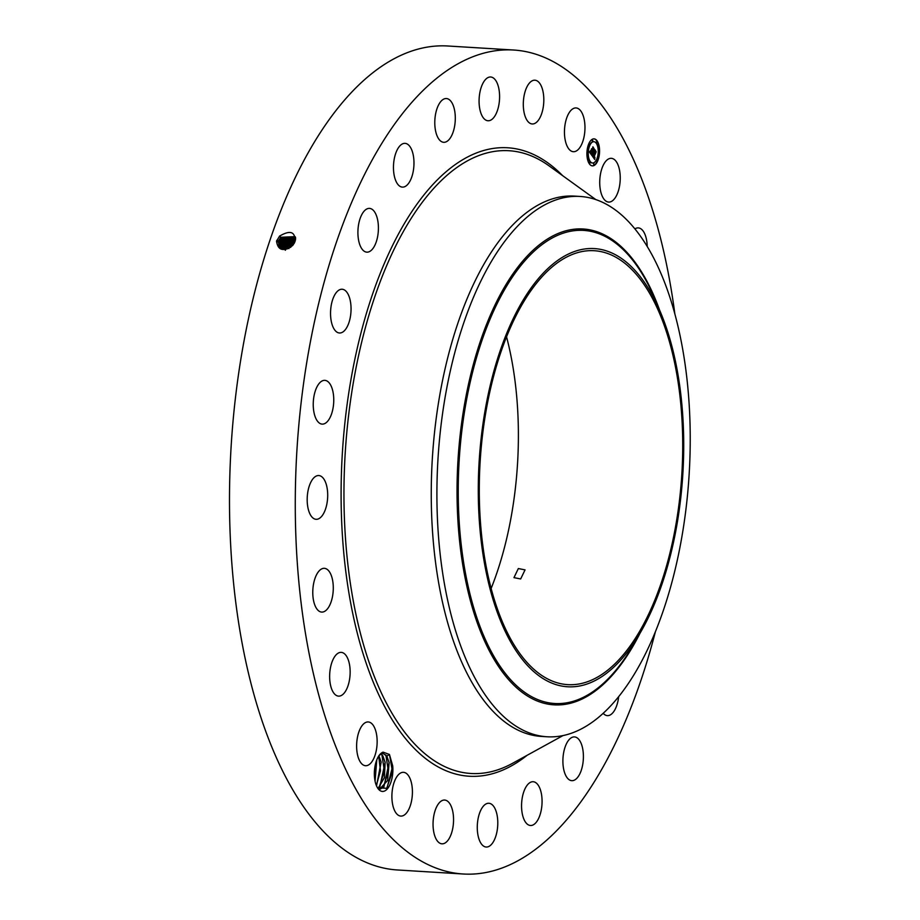 <?xml version="1.0" encoding="UTF-8"?>
<svg xmlns="http://www.w3.org/2000/svg" width="920" height="920" viewBox="0 0 920 920"><rect width="100%" height="100%" fill="white"/><g stroke="black" fill="none" stroke-linecap="round" stroke-linejoin="round"><path stroke-width="1.38" d="M655.396 631.752A412.758 191.866 -86.5 0 1 565.604 821.008A412.758 191.866 -86.5 0 1 463.209 874L397.428 869.975A412.758 191.866 -86.5 0 1 231.38 556.968A412.758 191.866 -86.5 0 1 345.483 98.992A412.758 191.866 -86.5 0 1 447.879 46L513.659 50.025A412.758 191.866 -86.5 0 1 674.855 313.916M463.209 874A412.758 191.866 -86.5 0 1 297.16 560.993A412.758 191.866 -86.5 0 1 411.251 103.017A412.758 191.866 -86.5 0 1 513.659 50.025M292.744 245.444C283.383 251.988 277.966 250.55 276.517 241.132L279.611 236.095C290.271 229.85 295.4 231.667 295.009 241.534L292.686 245.421L294.48 242.799M377.522 787.807L386.952 788.313L392.725 765.934L389.447 754.457L383.065 752.146L380.673 754.135A18.181 8.452 -86.5 0 0 379.994 754.607L379.27 755.239M392.725 765.934A19.814 9.211 -86.5 0 1 388.378 787.508A19.814 9.211 -86.5 0 1 377.763 788.198A19.814 9.211 -86.5 0 1 375.118 781.379A19.814 9.211 -86.5 0 1 379.822 754.538A19.814 9.211 -86.5 0 1 383.065 752.146M600.576 190.958A21.919 10.189 -86.5 0 1 601.783 168.889A21.919 10.189 -86.5 0 1 611.317 158.32A21.919 10.189 -86.5 0 1 619.39 169.441A21.919 10.189 -86.5 0 1 618.182 191.509A21.919 10.189 -86.5 0 1 608.637 202.078A21.919 10.189 -86.5 0 1 600.576 190.958M634.915 228.896A21.919 10.189 -86.5 0 1 638.307 227.895A21.919 10.189 -86.5 0 1 647.116 244.329A21.919 10.189 -86.5 0 1 647.22 246.468M618.677 696.635A21.919 10.189 -86.5 0 1 612.8 712.816A21.919 10.189 -86.5 0 1 607.361 715.633A21.919 10.189 -86.5 0 1 603.186 713.31M574.666 779.987A21.919 10.189 -86.5 0 1 571.803 780.678A21.919 10.189 -86.5 0 1 562.89 761.231A21.919 10.189 -86.5 0 1 571.619 737.587A21.919 10.189 -86.5 0 1 574.482 736.908A21.919 10.189 -86.5 0 1 583.406 756.355A21.919 10.189 -86.5 0 1 574.666 779.987M530.667 825.505A21.919 10.189 -86.5 0 1 530.472 825.493A21.919 10.189 -86.5 0 1 521.628 803.183A21.919 10.189 -86.5 0 1 532.967 781.724A21.919 10.189 -86.5 0 1 533.151 781.724A21.919 10.189 -86.5 0 1 541.995 804.034A21.919 10.189 -86.5 0 1 530.667 825.505M483.782 846.239A21.919 10.189 -86.5 0 1 477.595 821.87A21.919 10.189 -86.5 0 1 488.865 803.263A21.919 10.189 -86.5 0 1 491.28 804.057A21.919 10.189 -86.5 0 1 497.467 828.425A21.919 10.189 -86.5 0 1 486.185 847.032A21.919 10.189 -86.5 0 1 483.782 846.239M437.207 840.788A21.919 10.189 -86.5 0 1 433.791 815.867A21.919 10.189 -86.5 0 1 444.647 800.055A21.919 10.189 -86.5 0 1 449.397 803.091A21.919 10.189 -86.5 0 1 452.812 828.011A21.919 10.189 -86.5 0 1 441.968 843.824A21.919 10.189 -86.5 0 1 437.207 840.788M394.128 809.531A21.919 10.189 -86.5 0 1 393.219 785.438A21.919 10.189 -86.5 0 1 403.489 772.317A21.919 10.189 -86.5 0 1 410.182 778.883A21.919 10.189 -86.5 0 1 411.091 802.964A21.919 10.189 -86.5 0 1 400.809 816.086A21.919 10.189 -86.5 0 1 394.128 809.531M357.478 754.584A21.919 10.189 -86.5 0 1 358.685 732.515A21.919 10.189 -86.5 0 1 368.218 721.947A21.919 10.189 -86.5 0 1 376.291 733.079A21.919 10.189 -86.5 0 1 375.084 755.136A21.919 10.189 -86.5 0 1 365.539 765.716A21.919 10.189 -86.5 0 1 357.478 754.584M329.751 679.696A21.919 10.189 -86.5 0 1 341.24 652.372A21.919 10.189 -86.5 0 1 350.037 668.794A21.919 10.189 -86.5 0 1 338.56 696.13A21.919 10.189 -86.5 0 1 329.751 679.696M312.834 589.984A21.919 10.189 -86.5 0 1 324.369 568.318A21.919 10.189 -86.5 0 1 333.224 590.421A21.919 10.189 -86.5 0 1 321.69 612.087A21.919 10.189 -86.5 0 1 312.834 589.984M307.889 491.544A21.919 10.189 -86.5 0 1 318.78 475.548A21.919 10.189 -86.5 0 1 326.991 503.309A21.919 10.189 -86.5 0 1 316.1 519.305A21.919 10.189 -86.5 0 1 307.889 491.544M315.249 391.092A21.919 10.189 -86.5 0 1 324.841 380.351A21.919 10.189 -86.5 0 1 331.752 413.367A21.919 10.189 -86.5 0 1 322.161 424.12A21.919 10.189 -86.5 0 1 315.249 391.092M334.409 295.481A21.919 10.189 -86.5 0 1 342.136 289.236A21.919 10.189 -86.5 0 1 350.681 303.128A21.919 10.189 -86.5 0 1 347.197 326.749A21.919 10.189 -86.5 0 1 339.457 332.994A21.919 10.189 -86.5 0 1 330.912 319.102A21.919 10.189 -86.5 0 1 334.409 295.481M364.067 211.209A21.919 10.189 -86.5 0 1 369.495 208.391A21.919 10.189 -86.5 0 1 378.315 225.02A21.919 10.189 -86.5 0 1 372.255 249.343A21.919 10.189 -86.5 0 1 366.815 252.16A21.919 10.189 -86.5 0 1 358.006 235.531A21.919 10.189 -86.5 0 1 364.067 211.209M402.19 144.037A21.919 10.189 -86.5 0 1 405.053 143.359A21.919 10.189 -86.5 0 1 413.977 162.794A21.919 10.189 -86.5 0 1 405.248 186.438A21.919 10.189 -86.5 0 1 402.373 187.117A21.919 10.189 -86.5 0 1 393.461 167.67A21.919 10.189 -86.5 0 1 402.19 144.037M446.2 98.532A21.919 10.189 -86.5 0 1 446.384 98.532A21.919 10.189 -86.5 0 1 455.227 120.842A21.919 10.189 -86.5 0 1 443.9 142.312A21.919 10.189 -86.5 0 1 443.704 142.301A21.919 10.189 -86.5 0 1 434.861 119.991A21.919 10.189 -86.5 0 1 446.2 98.532M493.085 77.797A21.919 10.189 -86.5 0 1 499.272 102.154A21.919 10.189 -86.5 0 1 487.991 120.761A21.919 10.189 -86.5 0 1 485.587 119.968A21.919 10.189 -86.5 0 1 479.4 95.599A21.919 10.189 -86.5 0 1 490.671 76.992A21.919 10.189 -86.5 0 1 493.085 77.797M539.66 83.237A21.919 10.189 -86.5 0 1 543.076 108.157A21.919 10.189 -86.5 0 1 532.22 123.97A21.919 10.189 -86.5 0 1 527.471 120.934A21.919 10.189 -86.5 0 1 524.043 96.013A21.919 10.189 -86.5 0 1 534.899 80.201A21.919 10.189 -86.5 0 1 539.66 83.237M582.74 114.505A21.919 10.189 -86.5 0 1 583.648 138.587A21.919 10.189 -86.5 0 1 573.367 151.708A21.919 10.189 -86.5 0 1 566.685 145.141A21.919 10.189 -86.5 0 1 565.777 121.06A21.919 10.189 -86.5 0 1 576.047 107.939A21.919 10.189 -86.5 0 1 582.74 114.505M588.236 145.21A13.535 6.29 -86.5 0 1 594.067 138.851A13.535 6.29 -86.5 0 1 599.104 145.97A13.535 6.29 -86.5 0 1 598.253 159.505A13.535 6.29 -86.5 0 1 592.422 165.864A13.535 6.29 -86.5 0 1 587.385 158.746A13.535 6.29 -86.5 0 1 588.236 145.21M295.55 237.498L295.101 236.647L280.841 237.245L278.426 240.982L279.105 247.066L292.686 245.421M592.238 165.853A13.535 6.29 93.5 0 0 597.885 159.482A13.535 6.29 93.5 0 0 597.919 159.401M598.092 158.861A13.535 6.29 93.5 0 0 599.196 149.937M599.15 149.04A13.535 6.29 93.5 0 0 593.894 138.851M295.113 236.658L280.853 237.268L278.45 241.005L279.116 247.077M506.541 336.835A217.373 101.039 -86.5 0 1 491.13 588.466M383.077 753.411L386.848 756.171L389.091 762.599L383.835 787.129L379.19 789.601L387.596 780.516L389.137 762.611L386.837 756.091L383.099 753.411L380.673 754.135M547.032 736.77L541.374 736.425A270.664 125.81 -86.5 0 1 432.492 531.173A270.664 125.81 -86.5 0 1 507.311 230.862A270.664 125.81 -86.5 0 1 574.459 196.109L580.106 196.454A270.664 125.81 -86.5 0 1 688.62 482.091A270.664 125.81 -86.5 0 1 614.169 702.018A270.664 125.81 -86.5 0 1 547.032 736.77A270.664 125.81 -86.5 0 1 438.518 451.145A270.664 125.81 -86.5 0 1 512.957 231.207A270.664 125.81 -86.5 0 1 580.106 196.454M593.71 141.714A10.66 4.956 93.5 0 0 593.538 141.691A10.66 4.956 93.5 0 0 589.133 146.188M588.972 146.625A10.66 4.956 93.5 0 0 588.938 146.705A10.66 4.956 93.5 0 0 587.926 154.502M587.983 155.342A10.66 4.956 93.5 0 0 592.238 162.978A10.66 4.956 93.5 0 0 592.411 162.989M589.639 161.886L589.547 163.323M588.041 145.843L588.547 146.682M596.574 141.381L596.494 142.819M592.399 139.863L592.307 141.3M596.999 158.516L597.494 159.459M593.814 163.392L593.733 164.841M598.724 148.902L598.149 149.362M279.197 242.006L279.519 247.537L279.22 242.029L281.589 238.303L295.412 237.187L281.612 238.326L279.22 242.029L277.506 241.454M540.362 278.622A217.373 101.039 -86.5 0 1 594.285 250.723A217.373 101.039 -86.5 0 1 681.731 415.553A217.373 101.039 -86.5 0 1 621.644 656.731A217.373 101.039 -86.5 0 1 567.721 684.641A217.373 101.039 -86.5 0 1 480.274 519.811A217.373 101.039 -86.5 0 1 540.362 278.622M520.662 578.956L525.055 569.882L518.339 568.537L513.969 577.645L520.662 578.956M597.183 157.987A10.66 4.956 93.5 0 0 597.862 147.327A10.66 4.956 93.5 0 0 593.894 141.714A10.66 4.956 93.5 0 0 589.306 146.728A10.66 4.956 93.5 0 0 588.627 157.4A10.66 4.956 93.5 0 0 592.595 163.001A10.66 4.956 93.5 0 0 597.183 157.987M590.077 163.047L589.823 161.793L590.077 163.047M589.076 146.406L588.823 145.153L589.076 146.406M587.926 155.526L587.673 154.273L587.926 155.526M597.022 142.542L596.769 141.289L597.022 142.542M592.836 141.024L592.583 139.771L592.836 141.024M597.413 158.32L597.667 159.574L597.413 158.32M593.653 163.691L593.906 164.945L593.653 163.691M598.552 149.201L598.817 150.443L598.552 149.201M479.584 455.135A219.5 102.028 -86.5 0 1 554.265 263.005A219.5 102.028 -86.5 0 1 660.468 312.167A219.5 102.028 -86.5 0 1 682.41 480.228A219.5 102.028 -86.5 0 1 640.895 631.73A219.5 102.028 -86.5 0 1 526.964 664.895A219.5 102.028 -86.5 0 1 479.584 455.135M378.039 788.474L384.387 777.722L385.147 762.358L382.858 755.849L381.075 753.894L382.858 755.929L385.1 762.358L379.845 786.876L378.016 788.452M592.123 155.744L592.917 154.721L593.319 156.883L595.113 150.581L596.114 152.007L593.918 157.136L594.872 157.148L593.791 157.515L594.446 158.183L594.929 157.481L594.722 159.482L592.123 155.744M592.112 155.227L592.859 154.273L592.112 155.227M592.917 155.422L593.308 156.262L594.987 149.787L596.102 151.593L595.056 150.098L593.331 156.504L592.894 155.422M589.605 152.26L590.479 151.271L591.284 154.042L592.077 151.696L591.249 153.571L590.513 151.765L591.238 153.364L591.894 151.432L590.928 151.305L591.64 149.201L592.227 151.271L593.02 147.695L594.09 149.236L591.882 155.503L589.605 152.26M589.662 151.639L590.456 150.742L589.881 151.639M591.56 148.73L590.858 151.052L591.56 148.73M592.181 150.581L592.894 146.797L594.17 148.821L592.963 147.108L592.031 150.581M595.608 152.156L593.561 157.124M596.114 152.007L595.251 152.133M595.159 151.133L595.746 151.984M592.514 152.317L591.445 154.411M593.055 151.696L592.307 151.88M593.515 149.373L592.434 151.501M594.09 149.236L593.158 149.35M593.055 148.235L593.733 149.212M592.227 151.271L591.721 150.558M278.277 242.477L279.967 243.029L282.359 239.372L295.573 237.705L282.348 239.349L279.967 243.029L279.99 247.963M279.99 243.052L280.002 247.974M291.03 246.951L290.156 247.56M381.466 753.974L378.867 755.607L381.167 762.116L376.533 785.898M378.867 755.688L381.11 762.116L376.522 785.852M293.388 244.57L287.143 248.94M293.238 244.766L287.362 248.871M280.738 244.053L280.531 248.354L280.749 244.076L283.118 240.419L295.608 238.222L283.095 240.396L280.738 244.053L279.047 243.501M294.181 243.351L287.603 246.698L285.315 250.251M376.728 760.012L375.061 781.114M376.763 759.931L375.084 781.195M294.239 243.259L287.546 246.617L285.257 250.171M282.543 240.269L283.866 241.465L295.608 238.855L283.854 241.442L281.508 245.088L281.14 248.687M283.866 241.465L281.52 245.099L281.152 248.687M294.745 242.224L286.879 245.651L284.556 249.17L286.844 245.617L294.756 242.178M281.842 248.975L282.29 246.134L284.625 242.512L295.538 239.568L284.602 242.489L282.267 246.111L281.819 248.963M295.113 241.247L286.131 244.617L283.51 249.331M295.124 241.224L286.108 244.593L283.486 249.32M283.038 247.135L282.601 249.182L285.373 243.558L295.377 240.361L285.361 243.535L283.038 247.135L281.347 246.571M285.361 243.535L284.05 242.362M286.108 244.593L284.797 243.42M376.199 761.507L374.796 779.585M378.683 756.079L380.478 770.718L376.36 785.473M381.869 754.63L384.456 771.144L379.051 787.658M385.848 754.871L388.435 771.385L383.042 787.899M386.837 756.091L389.447 754.457L392.437 771.523L386.596 788.681M527.16 755.274A314.824 146.349 -86.5 0 1 349.462 596.206A314.824 146.349 -86.5 0 1 429.571 188.197A314.824 146.349 -86.5 0 1 562.649 175.662M276.736 240.43L278.426 240.982M562.982 735.586L512.463 763.358A311.96 145.015 -86.5 0 1 349.761 579.221A311.96 145.015 -86.5 0 1 431.618 190.773A311.96 145.015 -86.5 0 1 549.044 165.853L595.803 199.583M279.53 236.072L280.841 237.245M280.278 237.13L281.589 238.303M639.883 633.5A238.383 110.814 -86.5 0 1 513.291 684.63A238.383 110.814 -86.5 0 1 458.459 453.296A238.383 110.814 -86.5 0 1 543.386 241.764A238.383 110.814 -86.5 0 1 659.663 310.281M640.895 631.73L633.811 644.069A236.992 110.17 -86.5 0 1 510.784 679.891A236.992 110.17 -86.5 0 1 459.643 453.41A236.992 110.17 -86.5 0 1 540.27 245.962A236.992 110.17 -86.5 0 1 654.936 299.046L660.468 312.167M281.037 238.177L282.348 239.349M287.81 247.606L288.949 248.63M287.063 246.56L288.248 247.63M281.784 239.223L283.095 240.396M286.304 245.513L287.546 246.617M279.818 244.524L281.508 245.088M285.556 244.467L286.844 245.617M280.577 245.548L282.267 246.111M283.291 241.316L284.602 242.489M282.888 248.618L284.556 249.17M282.118 247.595L283.808 248.158M382.858 755.929L382.26 755.078"/></g></svg>
